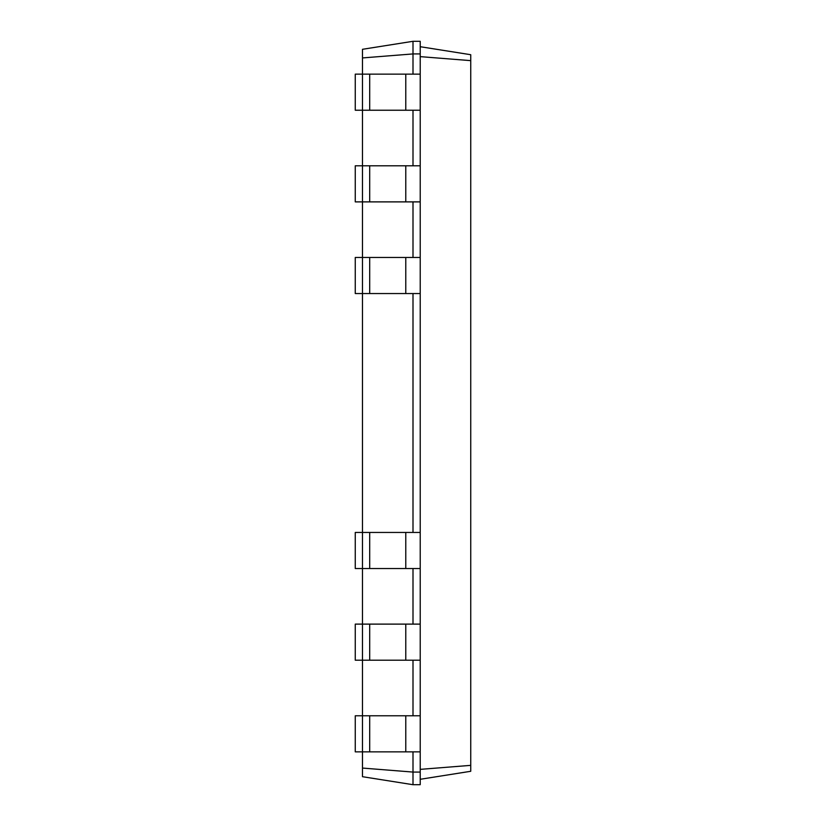 <?xml version="1.0" encoding="UTF-8"?>
<svg xmlns="http://www.w3.org/2000/svg" width="826" height="826" viewBox="0 0 826 826"><rect width="100%" height="100%" fill="white"/><g stroke="black" fill="none" stroke-linecap="round" stroke-linejoin="round"><path stroke-width="1.24" d="M362.48 768.066L413 772.073L413 784.7L362.48 776.698L362.48 715.77L355.263 715.77L355.263 751.856L420.217 751.856L420.217 41.3L413 41.3L362.48 49.302L362.48 57.934L413 53.927L413 41.3M420.217 660.201L362.48 660.201L362.48 624.115L355.263 624.115L355.263 660.201L362.48 660.201L362.48 715.77L420.217 715.77M369.697 660.201L369.697 624.115L362.48 624.115L362.48 568.536L420.217 568.536M369.697 568.536L369.697 532.45L362.48 532.45L362.48 568.536L355.263 568.536L355.263 532.45L362.48 532.45L362.48 293.55L420.217 293.55M369.697 293.55L369.697 257.464L362.48 257.464L362.48 293.55L355.263 293.55L355.263 257.464L362.48 257.464L362.48 201.885L420.217 201.885M369.697 201.885L369.697 165.799L362.48 165.799L362.48 201.885L355.263 201.885L355.263 165.799L362.48 165.799L362.48 110.23L420.217 110.23M369.697 110.23L369.697 74.144L362.48 74.144L362.48 110.23L355.263 110.23L355.263 74.144L362.48 74.144L362.48 57.934M413 74.144L413 53.927L420.217 53.927M413 165.799L413 110.23M413 257.464L413 201.885M413 532.45L413 293.55M413 624.115L413 568.536M413 715.77L413 660.201M413 784.7L420.217 784.7L420.217 772.073L413 772.073L413 751.856M420.217 772.073L420.217 751.856M420.217 56.633L470.737 60.639L470.737 54.712L420.217 46.71M420.217 769.367L470.737 765.361L470.737 60.639M369.697 74.144L420.217 74.144M369.697 165.799L420.217 165.799M369.697 624.115L420.217 624.115M369.697 257.464L420.217 257.464M369.697 532.45L420.217 532.45M420.217 779.29L470.737 771.288L470.737 765.361M405.783 751.856L405.783 715.77M369.697 751.856L369.697 715.77M405.783 660.201L405.783 624.115M405.783 110.23L405.783 74.144M405.783 201.885L405.783 165.799M405.783 568.536L405.783 532.45M405.783 293.55L405.783 257.464"/></g></svg>
